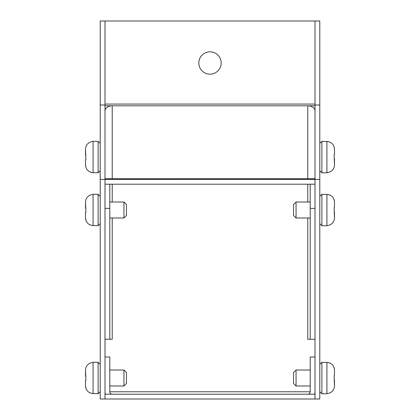 <?xml version="1.0" encoding="UTF-8"?>
<svg xmlns="http://www.w3.org/2000/svg" width="420" height="420" viewBox="0 0 420 420"><rect width="100%" height="100%" fill="white"/><g stroke="black" fill="none" stroke-linecap="round" stroke-linejoin="round"><path stroke-width="0.63" d="M221.172 63A11.172 11.172 0 0 0 210 51.828A11.172 11.172 0 0 0 198.828 63A11.172 11.172 0 0 0 210 74.172A11.172 11.172 0 0 0 221.172 63M111.914 178.705A7.224 5.108 0 0 1 112.224 178.7L112.224 105.798L105 105.798L105 21L105 179.419L105 178.705L307.776 178.7L315 178.705L315 179.419L105 179.419L105 399L319.788 399L319.788 21L315 21L315 105.798L307.776 105.798L307.776 178.7A7.224 5.108 0 0 1 308.086 178.705M315 110.912A7.224 5.108 180 0 0 307.776 105.803M112.224 105.803A7.224 5.108 180 0 0 105 110.912M315 208.399L310.212 208.399L310.212 184.207M319.788 179.424L315 179.419L315 399L315 394.212L105 394.212L105 399L100.212 399L100.212 21L315 21L315 105L319.788 105M105.425 109.184L105 109.184M315 109.184L314.575 109.184M105 208.399L109.788 208.399L109.788 184.207M315 184.207L105 184.207M105.425 394.212A7.224 7.224 0 0 1 105 391.776M315 391.776A7.224 7.224 0 0 1 314.575 394.212M112.224 394.212A2.436 2.436 0 0 1 109.788 391.776L109.788 357L105 357M307.776 394.212A2.436 2.436 0 0 0 310.212 391.776L310.212 357L315 357M112.224 339.276L105 339.276L112.224 339.281L112.224 217.98M307.776 339.281L315 339.281L307.776 339.276L307.776 217.98M109.788 339.276L109.788 208.399M310.212 208.399L310.212 339.276M315 179.419L315 105M100.212 179.424L105 179.424M100.212 105L105 105M334.205 212.021L334.488 212.021L334.488 217.791C334.241 221.886 332.141 224.432 328.188 225.44C332.141 224.432 334.241 221.886 334.488 217.791L334.115 207.48L334.488 207.386L334.488 202.209C334.241 198.114 332.141 195.568 328.188 194.56L321.888 194.25L319.788 196.35M334.105 211.712L334.488 212.021M328.188 225.44L326.928 225.75L326.928 194.25M310.212 202.02L296.058 202.02L296.058 217.98L310.212 217.98M296.058 202.02L293.538 204.54L293.538 215.46L296.058 217.98M328.209 194.565L330.713 195.484M334.047 199.563L334.488 202.209L334.488 206.981M334.194 212.221L334.488 212.431M334.205 380.021L334.488 380.021L334.488 385.791C334.241 389.886 332.141 392.432 328.188 393.44C332.141 392.432 334.241 389.886 334.488 385.791L334.115 375.48L334.488 375.385L334.488 370.209C334.241 366.114 332.141 363.568 328.188 362.56L321.888 362.25L319.788 364.35M334.105 379.712L334.488 380.021M328.188 393.44L326.928 393.75L326.928 362.25M310.212 370.02L296.058 370.02L296.058 385.98L310.212 385.98M296.058 370.02L293.538 372.54L293.538 383.46L296.058 385.98M328.209 362.565L330.713 363.484M334.047 367.563L334.488 370.209L334.488 374.981M334.194 380.221L334.488 380.431M334.205 159.085L334.488 159.085L334.488 164.855C334.241 168.945 332.141 171.491 328.188 172.499C332.141 171.497 334.241 168.945 334.488 164.855L334.115 154.544L334.488 154.445L334.488 149.268C334.241 145.178 332.141 142.627 328.188 141.619L321.888 141.309L319.788 143.409M334.105 158.771L334.488 159.085M328.188 172.499L326.928 172.809L326.928 141.309M328.209 141.624L330.713 142.543M334.047 146.622L334.488 149.268L334.488 154.04M334.194 159.285L334.488 159.49M85.796 207.979L85.512 207.979L85.512 202.209C85.759 198.114 87.859 195.568 91.812 194.56C87.859 195.568 85.759 198.114 85.512 202.209L85.885 212.52L85.512 212.615L85.512 217.791C85.759 221.886 87.859 224.432 91.812 225.44L98.112 225.75L100.212 223.65M85.895 208.289L85.512 207.979M91.812 194.56L93.072 194.25L93.072 225.75M109.788 217.98L123.942 217.98L123.942 202.02L109.788 202.02M123.942 217.98L126.462 215.46L126.462 204.54L123.942 202.02M91.791 225.435L89.287 224.516M85.953 220.437L85.512 217.791L85.512 213.019M85.806 207.779L85.512 207.569M85.796 375.979L85.512 375.979L85.512 370.209C85.759 366.114 87.859 363.568 91.812 362.56C87.859 363.568 85.759 366.114 85.512 370.209L85.885 380.52L85.512 380.615L85.512 385.791C85.759 389.886 87.859 392.432 91.812 393.44L98.112 393.75L100.212 391.65M85.895 376.288L85.512 375.979M91.812 362.56L93.072 362.25L93.072 393.75M109.788 385.98L123.942 385.98L123.942 370.02L109.788 370.02M123.942 385.98L126.462 383.46L126.462 372.54L123.942 370.02M91.791 393.435L89.287 392.516M85.953 388.437L85.512 385.791L85.512 381.019M85.806 375.779L85.512 375.569M85.796 155.038L85.512 155.038L85.512 149.268C85.759 145.178 87.859 142.627 91.812 141.619C87.859 142.627 85.759 145.178 85.512 149.268L85.885 159.579L85.512 159.679L85.512 164.855C85.759 168.945 87.859 171.491 91.812 172.499L98.112 172.809L100.212 170.709M85.895 155.353L85.512 155.038M91.812 141.619L93.072 141.309L93.072 172.809M91.791 172.499L89.287 171.575M85.953 167.501L85.512 164.855L85.512 160.083M85.806 154.838L85.512 154.628M112.224 105.798L307.776 105.798M105 104.076L315 104.076M112.224 202.02L112.224 184.207M310.212 391.776L109.788 391.776M307.776 184.207L307.776 202.02M326.928 225.75L321.888 225.75L321.888 194.25M326.928 393.75L321.888 393.75L321.888 362.25M326.928 172.809L321.888 172.809L321.888 141.309M93.072 194.25L98.112 194.25L98.112 225.75M93.072 362.25L98.112 362.25L98.112 393.75M93.072 141.309L98.112 141.309L98.112 172.809M321.888 225.75L319.788 223.65M321.888 393.75L319.788 391.65M321.888 172.809L319.788 170.709M98.112 194.25L100.212 196.35M98.112 362.25L100.212 364.35M98.112 141.309L100.212 143.409"/></g></svg>
